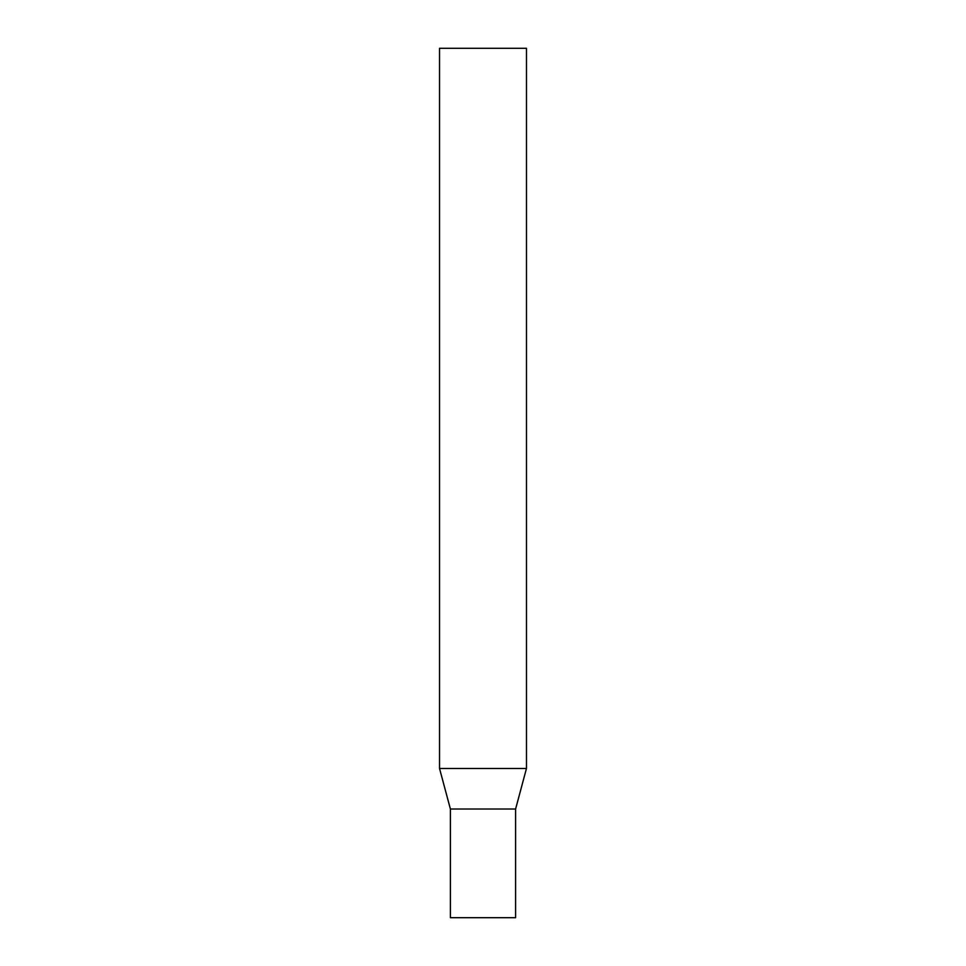 <?xml version="1.0" encoding="UTF-8"?>
<svg xmlns="http://www.w3.org/2000/svg" width="966" height="966" viewBox="0 0 966 966"><rect width="100%" height="100%" fill="white"/><g stroke="black" fill="none" stroke-linecap="round" stroke-linejoin="round"><path stroke-width="1.45" d="M439.53 768.465L450.397 809.025L450.397 917.7L515.602 917.7L515.602 809.025L450.397 809.025L515.602 809.025L526.47 768.465L526.47 48.3L439.53 48.3L439.53 768.465L526.47 768.465"/></g></svg>
